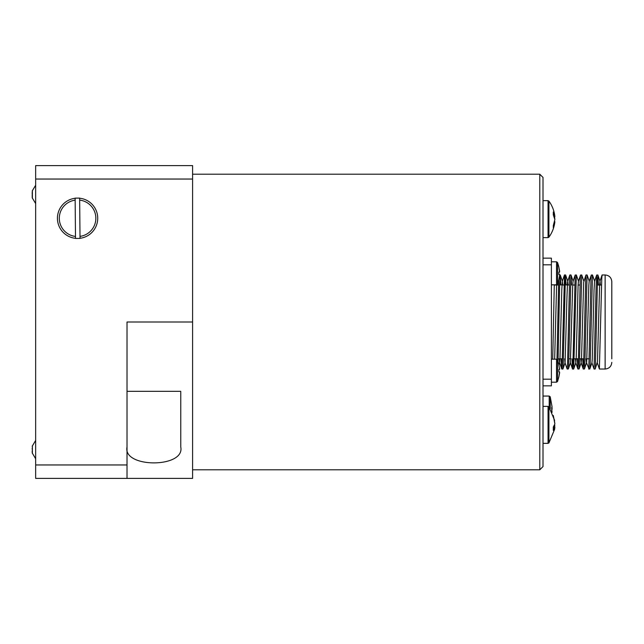 <?xml version="1.0" encoding="UTF-8"?>
<svg xmlns="http://www.w3.org/2000/svg" width="644" height="644" viewBox="0 0 644 644"><rect width="100%" height="100%" fill="white"/><g stroke="black" fill="none" stroke-linecap="round" stroke-linejoin="round"><path stroke-width="0.97" d="M32.385 446.558L32.385 453.159M32.385 446.493L32.385 446.018M32.289 452.7L32.2 451.605M32.289 449.593L32.2 448.296M32.2 450.881L32.208 451.315M32.385 452.692L32.385 453.118M554.613 420.387L548.921 406.823L548.921 442.911L554.613 429.355L554.87 427.278L553.301 430.393L553.301 427.053L554.87 423.945L553.301 415.485L554.701 422.456M554.613 424.871L554.701 427.278M554.532 221.689L554.822 222.172C554.122 227.67 552.158 232.677 548.921 237.177L548.921 201.089L548.052 200.646L548.052 237.62L543.005 237.62M554.87 221.689L553.301 227.791L553.301 225.593L554.87 219.491L553.301 214.903L553.301 211.981L554.822 216.094C554.122 210.596 552.158 205.589 548.921 201.089M554.532 216.577L554.822 219.129M552.085 412.321L551.707 410.405A57.847 54.708 0 0 0 551.731 408.876A57.847 54.708 0 0 0 551.707 407.354L552.085 409.278L551.98 406.364L550.234 396.825L549.203 396.06L549.203 407.217M551.731 409.278L551.98 411.323M558.887 364.673L559.596 369.406L558.887 364.673M559.596 373.061L559.596 371.982L558.887 371.982L559.596 371.982L558.887 376.716L559.596 373.061L559.596 371.982L558.887 371.982L558.887 369.406L559.596 369.406L558.887 369.406L559.596 369.406L559.596 368.328M559.596 275.672L558.887 279.327L559.596 275.672L559.596 274.594L558.887 274.594L559.596 274.594L558.887 274.594L559.596 274.594L559.596 275.672L559.596 274.594L558.887 274.594L558.887 272.018L559.596 272.018L559.596 270.947M559.596 272.018L558.887 272.018L559.596 272.018L558.887 267.284L559.596 270.939L559.596 272.018L558.887 272.018L559.596 272.018L559.596 270.939L559.644 271.953M589.236 358.813L586.917 358.813M583.866 358.813L579.616 358.813M578.481 359.239L578.465 358.813L574.239 358.813M570.793 358.813L568.869 358.813M562.365 358.813L558.115 358.813M611.8 358.813L611.8 281.637L611.8 358.813M599.411 369.028L605.135 369.028L605.135 274.972L602.1 274.972L601.762 278.554L599.371 368.948M558.034 361.421L559.652 285.22L560.232 274.964L560.795 285.026M563.911 285.026L559.668 284.761M558.694 280.212L556.98 359.288M552.729 359.191L554.291 284.809M597.849 274.972L596.682 275.036L596.151 285.236L594.042 369.028L595.161 369.028L595.354 367.853L597.511 278.554L597.946 275.27L598.421 285.026M594.042 369.028L591.86 362.661M588.664 369.028L589.832 368.964L590.17 364.375L592.48 274.972L591.305 275.044L590.967 279.633L588.809 368.368L586.491 362.661L586.161 358.813M592.48 274.972L594.654 281.323M583.287 369.028L584.462 368.956L584.994 358.772L587.103 274.972L585.976 274.972L585.782 276.155L583.625 365.446L583.198 368.73L582.715 358.813M583.842 358.813L583.85 359.231M587.103 274.972L589.276 281.339M577.918 369.028L579.085 368.956L579.375 365.446L581.725 274.98L580.558 275.044L580.22 279.633L578.304 364.383L577.869 368.956L577.338 358.813M581.725 274.98L583.907 281.348M580.558 275.036L578.425 281.339L578.095 285.292L576.179 358.716L575.841 362.653L573.715 368.94L576.356 274.972L575.181 275.044L572.927 364.367L572.5 368.964L571.969 358.813M576.356 274.972L578.529 281.339M567.171 369.028L568.338 368.956L568.676 364.367L570.978 274.972L569.851 274.972L569.666 276.155L567.549 364.367L567.123 368.956L564.989 362.661L564.667 358.813M570.978 274.972L571.55 285.026M569.288 285.026L565.046 284.777M564.498 274.972L562.035 367.193L561.793 369.02L561.6 367.853L561.222 358.813M561.793 369.028L562.92 369.028L563.17 366.935L565.416 276.155L566.173 285.026M539.785 469.798L543.005 466.57L543.005 177.43L539.785 174.202L539.785 469.798L192.588 469.798M75.493 236.429A18.274 18.274 0 0 1 75.147 200.163M79.663 200.115A18.274 18.274 0 0 1 80.001 236.38M75.131 198.263A20.157 20.157 0 0 0 75.509 238.32M80.025 238.28A20.157 20.157 0 0 0 79.647 198.223M559.644 369.334L558.887 369.406L559.596 369.406M558.622 266.085L557.559 262.535L556.537 261.802L556.537 284.809L557.559 284.076L557.559 262.535L556.537 261.802L551.393 261.802M557.559 262.535L558.92 267.284M32.385 193.442L32.2 192.009M32.385 190.705L32.385 191.671M32.248 192.596L32.2 193.603M32.385 195.382L32.2 196.806M32.385 198.119L32.385 197.153L32.385 198.119M32.24 196.13L32.2 195.213M32.385 191.807L32.385 198.167M32.224 197.362L32.385 195.567M32.224 194.407L32.256 192.661M32.24 190.97L35.653 185.247L32.385 190.656M35.653 478.395L127.021 478.395L127.021 322L192.588 322L192.588 165.605L35.653 165.605L35.653 478.395M127.021 478.395L192.588 478.395L192.588 322M127.021 391.335L180.763 391.335L180.763 446.96C185.198 468.188 122.593 468.188 127.021 446.96M75.131 198.143L75.509 238.449L80.025 238.409L79.647 198.094L75.131 198.143M543.005 385.853L551.393 385.853L551.393 258.147L543.005 258.147M600.345 285.026L600.031 281.339L599.636 284.358L597.479 361.719L595.209 368.956M596.682 275.02L594.549 281.323L594.026 290.138L592.295 358.708L591.965 362.661L589.832 368.964M591.305 275.036L589.171 281.339L588.841 285.292L586.684 362.17L584.462 368.956M585.935 275.044L583.657 282.281L581.5 359.642L581.113 362.661L580.783 358.813M575.841 362.653L575.414 358.813M575.181 275.036L573.047 281.339L572.725 285.284L570.367 362.677L572.5 368.98M568.097 285.026L567.783 281.348L567.541 282.273L566.962 296.594L565.086 362.693M562.727 285.026L562.301 281.323L561.777 290.138L559.91 361.147L559.612 362.653L559.29 358.813M557.35 285.026L557.326 284.471M556.617 284.809L554.653 359.191M559.596 371.982L558.887 371.982M554.098 216.577L554.87 216.577M553.309 427.278L554.87 427.278M554.178 425.789L554.87 425.789M548.921 406.823L548.052 406.38L548.052 443.354L543.005 443.354M550.234 408.779L550.234 396.825M557.559 370.694L557.559 359.924L556.537 359.191L556.537 382.198L557.559 381.465L557.559 370.694M35.653 179.04L192.588 179.04M127.021 464.96L35.653 464.96M543.005 264.813L551.393 264.813M543.005 379.187L551.393 379.187M32.208 446.228L35.653 440.432L32.208 446.236M32.208 452.957L35.653 458.753L32.208 452.941M548.921 442.911L548.052 443.354M548.052 406.38L543.005 406.38M548.921 237.177L548.052 237.62M548.052 200.646L543.005 200.646M549.203 396.06L543.005 396.06M558.92 364.673L557.559 359.924M551.393 382.198L556.537 382.198L557.559 381.465L558.92 376.716M556.537 359.191L551.393 359.191M601.528 285.026L597.278 285.026M580.035 285.026L578.111 285.026M574.657 285.026L572.733 285.026M558.533 285.026L554.283 285.026M605.135 274.972C609.184 275.366 611.406 277.588 611.8 281.637M605.135 369.028C609.184 368.634 611.406 366.412 611.8 362.363M559.668 274.972L560.232 274.972M572.54 369.028L573.667 369.028M564.482 274.972L565.601 274.972M539.785 174.202L192.588 174.202M558.92 279.327L557.559 284.076L556.537 284.809L551.393 284.809M32.24 197.853L35.653 203.568L32.256 197.901M599.926 281.339L602.06 275.044M597.238 362.653L599.371 368.956M581.113 362.661L583.247 368.956M575.736 362.653L577.869 368.956M567.678 281.348L569.803 275.052M562.301 281.331L564.434 275.028M559.612 362.653L561.745 368.956M600.031 281.339L597.898 275.044M581.218 362.661L579.085 368.956M573.152 281.339L571.019 275.036M570.463 362.677L568.338 368.964M567.783 281.348L565.649 275.06M565.094 362.661L562.961 368.956M562.405 281.331L560.272 275.028M559.725 362.653L558.944 364.939"/></g></svg>
